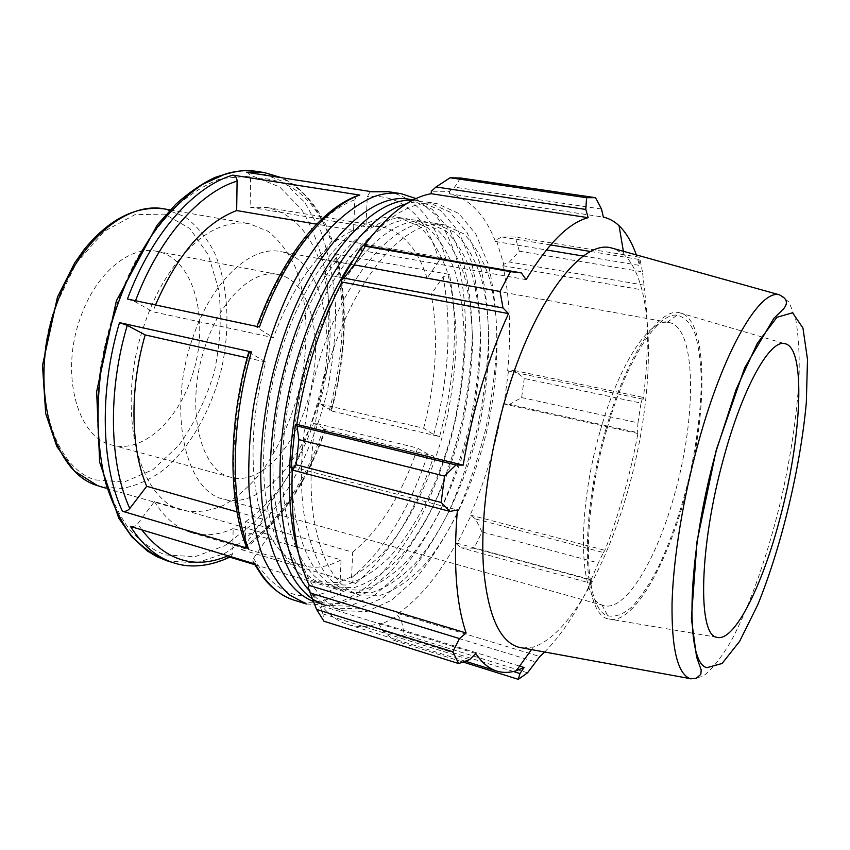 <?xml version="1.0" encoding="UTF-8"?>
<svg xmlns="http://www.w3.org/2000/svg" width="850" height="850" viewBox="0 0 850 850"><rect width="100%" height="100%" fill="white"/><g stroke="black" fill="none" stroke-linecap="round" stroke-linejoin="round"><path stroke-width="0.64" stroke-dasharray="4.25 3.19" d="M313.363 601.481L316.668 602.639L340.988 603.596L366.042 592.854L390.437 571.976C406.002 553.722 420.134 532.089 432.841 507.099C444.497 480.771 454.059 452.965 461.518 423.693C467.638 394.124 471.229 364.947 472.292 336.164C471.824 308.136 468.594 282.498 462.612 259.271L449.831 229.819L432.013 209.174L409.743 199.378M291.295 350.88C318.261 264.892 371.131 210.874 408.117 219.002L428.049 227.885C439.556 238.786 448.736 253.831 455.589 273.02C461.008 294.004 463.93 317.199 464.366 342.603C463.42 368.73 460.158 395.229 454.601 422.099C441.724 475.394 418.572 524.737 390.15 556.537C375.583 570.786 360.74 580.284 345.621 585.044L323.818 584.29C300.05 576.651 284.049 550.471 275.836 505.739C268.972 461.763 274.55 403.293 291.295 350.88M316.668 602.639L325.412 605.338L349.531 606.209L374.414 595.361L398.661 574.356C414.131 556.006 428.198 534.289 440.863 509.214C452.487 482.779 462.039 454.899 469.508 425.542C475.66 395.888 479.294 366.637 480.431 337.79C480.038 309.697 476.914 284.006 471.038 260.727L458.447 231.232L440.842 210.566L418.784 200.791L412.643 200.249M300.879 352.973C284.123 405.578 278.439 464.238 285.132 508.321C293.186 553.148 308.986 579.349 332.552 586.914L354.174 587.594C369.187 582.781 383.934 573.208 398.416 558.886C426.668 526.926 449.756 477.402 462.666 423.959C468.244 397.014 471.548 370.451 472.558 344.271C472.196 318.793 469.359 295.556 464.036 274.529C457.3 255.308 448.248 240.242 436.858 229.341L417.127 220.469C380.471 212.383 327.866 266.666 300.879 352.973M309.092 590.389C316.657 599.356 325.029 605.242 334.209 608.048L358.126 608.844L382.829 597.879L406.927 576.746C422.312 558.312 436.316 536.499 448.938 511.328C460.53 484.808 470.071 456.832 477.551 427.401C483.724 397.662 487.411 368.337 488.612 339.416C488.304 311.259 485.276 285.526 479.517 262.204L467.128 232.656L449.724 211.979L427.879 202.204C421.101 201.142 413.961 201.663 406.481 203.777M310.526 355.087C337.524 268.441 389.863 213.903 426.179 221.946L445.729 230.796C456.981 241.708 465.917 256.796 472.547 276.048C477.753 297.118 480.505 320.408 480.792 345.939C479.719 372.172 476.372 398.809 470.772 425.829C457.831 479.432 434.828 529.125 406.725 561.244C392.328 575.652 377.687 585.289 362.791 590.166L341.339 589.56C317.985 582.059 302.377 555.836 294.504 510.914C287.969 466.735 293.76 407.883 310.526 355.087M298.817 554.444C309.06 586.139 323.808 604.913 343.071 610.778L366.786 611.49L391.297 600.408L415.246 579.158C430.546 560.617 444.476 538.719 457.045 513.453C468.616 486.848 478.146 458.788 485.637 429.271C491.842 399.447 495.571 370.047 496.836 341.062C496.612 312.842 493.68 287.056 488.049 263.691L475.851 234.09L458.66 213.382L437.038 203.628C417.159 200.462 395.664 210.874 372.576 234.876M363.587 245.321L351.688 261.704M320.237 357.202C303.471 410.199 297.564 469.243 303.939 513.528C311.631 558.546 327.048 584.779 350.179 592.216L371.45 592.758C386.229 587.817 400.775 578.106 415.087 563.614C443.02 531.335 465.959 481.461 478.922 427.72C490.822 373.724 492.065 318.846 481.1 277.578C474.587 258.294 465.768 243.185 454.644 232.273L435.296 223.433C399.319 215.433 347.257 270.236 320.237 357.202M330.023 359.348C313.246 412.547 307.233 471.771 313.427 516.163C320.949 561.276 336.164 587.52 359.082 594.894L380.163 595.361C394.836 590.357 409.275 580.571 423.491 566.004C451.265 533.556 474.119 483.512 487.124 429.611C499.056 375.466 500.448 320.461 489.706 279.119C483.31 259.792 474.619 244.673 463.622 233.75L444.476 224.931C408.839 216.973 357.064 272.043 330.023 359.348M80.049 318.803C59.861 374.754 77.86 438.058 111.892 445.039C142.258 453.719 177.692 421.069 191.866 376.391C210.641 322.575 194.767 257.794 156.602 251.292C129.604 245.161 95.041 273.806 80.049 318.803M144.298 324.806C114.782 408.627 138.125 501.203 183.164 510.457C196.509 512.901 210.099 511.147 223.911 505.176C237.501 497.038 250.24 485.69 262.119 471.134C279.257 446.919 291.89 418.678 300.018 386.421C309.272 343.91 307.934 300.369 295.449 267.591C288.288 252.259 279.161 240.157 268.069 231.296L249.337 223.731C240.189 222.126 230.594 223.231 220.543 227.035C191.239 237.894 160.597 275.687 144.298 324.806M127.426 299.009L135.15 301.782L152.841 311.759L273.487 337.705L257.423 327.771L256.743 327.239L259.441 327.006M306.372 603.978L330.289 605.274C346.821 600.631 363.067 591.005 379.026 576.396C394.464 559.438 408.627 539.208 421.504 515.674C433.447 490.79 443.477 464.312 451.594 436.231C466.055 379.493 469.593 320.312 460.307 272.319C454.569 249.454 446.293 230.276 435.466 214.795L416.064 198.581M388.418 191.707C415.661 197.646 434.733 219.821 445.623 258.23L329.747 238.021C316.306 200.674 294.472 178.84 264.233 172.55M334.634 253.778L449.512 274.433C458.479 324.456 455.186 378.526 439.609 436.634L329.248 410.465C344.547 354.631 346.343 302.398 334.634 253.778L336.919 256.116L336.356 257.444L323.744 274.199L431.173 294.387L443.137 276.771L449.512 274.433M323.425 429.176L433.755 456.142C414.991 512.954 388.949 555.433 355.608 583.567L241.209 549.578C277.1 523.749 304.502 483.608 323.425 429.176L325.199 429.016L313.724 422.854L417.626 448.099L427.869 454.091L433.755 456.142M174.123 562.987C192.015 568.161 210.216 566.111 228.746 556.835L229.787 557.143M254.724 564.655L344.069 591.579C326.963 601.928 310.314 604.796 294.142 600.185M445.623 258.23L439.174 260.589L427.04 278.226L318.676 258.442L331.468 241.676L332.063 240.21L329.747 238.021M246.415 172.263C249.008 172.986 250.41 174.951 250.612 178.16L250.102 207.219L365.957 226.684L367.285 196.499L369.994 192.079L372.226 191.792M439.609 436.634L433.734 434.552L423.598 428.251L319.674 403.782L331.043 410.231L329.248 410.465M355.608 583.567C353.047 582.526 351.688 580.593 351.56 577.777L352.686 552.202L245.661 521.581L245.214 546.359L244.492 548.611L241.209 549.578M255.329 564.028L252.737 560.979L253.555 558.354L269.535 534.788L154.413 501.574L137.764 523.727C135.681 526.076 133.259 526.989 130.486 526.458M228.746 556.835L230.159 556.963M231.019 556.707L232.762 553.584L233.144 528.572L341.041 559.874L339.968 585.703C340.117 588.551 341.487 590.516 344.069 591.579M356.543 195.989L354.811 199.835L353.547 230.446C324.721 242.303 293.016 282.997 273.487 337.705M427.04 278.226C417.701 248.476 402.326 231.253 380.928 226.546L365.957 226.684M423.598 428.251C436.273 380.024 438.802 335.41 431.173 294.387M352.686 552.202C380.109 529.614 401.752 494.913 417.626 448.099M269.535 534.788C278.513 551.469 289.563 561.733 302.674 565.59C315.042 569.022 327.824 567.12 341.041 559.874M248.774 352.07L265.742 362.026C249.634 418.997 249.071 480.717 262.852 519.201L246.606 542.842L245.778 545.105M353.547 230.446L316.625 224.166M236.969 511.87L262.852 519.201M154.413 501.574C164.666 518.022 176.991 528.371 191.409 532.621C204.988 536.424 218.907 535.075 233.144 528.572M245.661 521.581C275.028 500.703 297.712 467.797 313.724 422.854M319.674 403.782C332.095 357.34 333.455 314.139 323.744 274.199M318.676 258.442C307.445 229.436 290.041 212.426 266.464 207.421L250.102 207.219M265.742 362.026L247.159 357.85M371.631 221.383C339.044 234.271 302.441 283.698 281.786 348.808C265.051 401.019 259.569 459.297 266.592 503.179C274.986 547.814 291.168 573.984 315.138 581.676L337.121 582.494C352.346 577.809 367.285 568.374 381.937 554.211C410.507 522.569 433.734 473.397 446.579 420.251C452.126 393.444 455.334 367.019 456.227 340.956C455.717 315.605 452.699 292.453 447.185 271.511C440.226 252.354 430.929 237.331 419.294 226.44L399.181 217.547C390.522 216.123 381.342 217.398 371.631 221.383M401.519 620.968L404.324 634.61L393.869 640.369L382.882 630.891L379.61 625.228L397.928 615.634L401.519 620.968L536.212 662.118M379.61 625.228L379.961 623.008C368.815 627.077 358.052 627.555 347.682 624.442C338.226 621.52 329.619 615.347 321.842 605.933L320.79 608.143L322.926 613.902L323.892 621.212M308.093 587.52L320.79 608.143M292.294 469.806L292.442 466.884L290.944 467.553M360.272 248.455L360.921 250.421L364.416 245.469M460.551 178.001L454.644 187.149L449.608 191.324L431.322 191.25M449.608 191.324L449.214 193.736C469.582 198.666 484.989 214.593 495.444 241.506L496.272 239.774L501.914 236.969L515.206 237.001L519.318 251.196L509.437 262.002L503.742 264.244L496.272 239.774M503.742 264.244L502.86 265.71C509.83 296.862 511.424 331.925 507.652 370.887L514.08 370.473L524.237 378.494L521.634 397.577L509.511 404.366L504.092 403.718L508.544 370.483M504.092 403.718L503.243 403.803C496.496 443.105 485.488 480.186 470.209 515.047L475.564 518.967L481.971 531.941L474.066 548.261L461.433 547.846L456.843 544.298L470.751 516.035M456.843 544.298L456.439 543.044C439.025 574.929 419.571 598.432 398.087 613.562L397.928 615.634M513.411 671.5L382.882 630.891M379.961 623.008L519.626 666.113M393.869 640.369L463.006 662.023M456.439 543.044L592.067 580.019L590.166 583.1L461.433 547.846M474.066 548.261L590.92 580.136L590.166 583.1M503.243 403.803L637.904 433.521L637.298 432.533L509.511 404.366M521.634 397.577L637.968 422.843L637.298 432.533M502.86 265.71L644.502 290.286L644.045 285.143L509.437 262.002M519.318 251.196L642.462 271.841L644.045 285.143M601.524 209.058L454.644 187.149M449.214 193.736L603.341 217.111M360.921 250.421L526.118 279.639M600.376 430.429C618.768 365.245 648.327 320.163 667.154 322.309L669.024 322.522C696.554 326.995 696.872 416.256 674.624 494.084C657.093 558.737 625.589 612.064 603.702 605.582L601.917 604.945C578.956 598.485 576.183 512.624 600.376 430.429M606.634 430.121C580.784 518.128 583.61 609.588 607.761 615.782C615.188 617.323 623.252 614.38 631.943 606.953C640.751 597.253 649.432 584.269 657.974 567.981C670.65 541.142 681.137 510.574 689.424 476.297C697 441.851 700.963 409.796 701.335 380.109C700.793 361.728 698.689 346.248 695.013 333.668C690.455 323.181 684.505 317.007 677.153 315.138C657.549 312.513 626.269 360.358 606.634 430.121M605.827 429.42C578.733 521.581 582.803 616.186 608.749 618.938C632.188 625.558 665.816 567.534 684.611 497.951C708.422 414.29 708.698 317.932 679.426 312.736C659.6 307.137 626.482 356.033 605.827 429.42M192.153 339.639C167.142 411.899 185.768 491.651 223.603 499.141C258.156 509.235 299.179 465.842 316.519 408.978C339.235 340.669 324.137 258.846 280.723 251.621C250.846 244.853 210.8 281.796 192.153 339.639M522.782 648.008L533.322 646.977C571.997 634.982 614.433 552.341 634.822 463.696C655.35 375.084 653.416 282.2 623.911 254.469L614.89 248.923M544.659 652.024C561.669 634.865 577.469 610.863 592.067 580.019M590.92 580.136L598.357 562.955L481.971 531.941M475.564 518.967L603.404 552.532L598.357 562.955M603.404 552.532L604.924 550.301C619.363 513.432 630.349 474.502 637.904 433.521M637.968 422.843L641.017 403.081L524.237 378.494M514.08 370.473L642.727 397.301L641.017 403.081M642.727 397.301L643.206 399.234C648.284 358.721 648.72 322.405 644.502 290.286M642.462 271.841L639.593 257.284L515.206 237.001M590.761 251.515L638.945 259.409L639.593 257.284M638.945 259.409L639.551 265.391L636.31 254.904M501.914 236.969L550.556 244.928M495.444 241.506L546.359 249.942M583.366 256.073L639.551 265.391M507.652 370.887L643.206 399.234M470.209 515.047L604.924 550.301M527.542 672.807L404.324 634.61M398.087 613.562L539.803 656.54M322.926 613.902L469.625 659.632M321.842 605.933L475.798 653.491M292.442 466.884L457.396 509.947M155.518 304.959L152.841 311.759M205.02 346.8C184.684 405.79 199.729 471.24 231.051 477.339C258.942 485.339 292.506 450.309 306.818 403.58C325.614 347.257 312.938 280.404 277.865 274.486C253.109 268.717 220.214 299.413 205.02 346.8M164.762 208.983L184.684 216.633C196.584 225.42 206.486 237.341 214.37 252.397C228.268 284.527 230.584 327.027 221.637 368.337C211.576 409.381 190.867 446.579 164.294 469.37C150.609 479.442 136.489 485.817 121.933 488.495L100.683 486.636M95.508 479.921L124.132 482.024L152.883 469.721L178.883 445.283C194.14 423.98 205.923 399.649 214.232 372.3C220.171 344.261 221.712 316.912 218.854 290.264L208.356 254.968L189.826 228.448L164.581 214.126L134.948 214.678L104.231 231.296L76.394 262.969L55.463 306.149C28.008 381.799 51.106 467.309 95.508 479.921M135.15 301.782L135.543 300.73M256.987 171.434L283.124 181.581L304.672 202.183L320.811 231.285C328.812 254.139 333.731 279.267 335.569 306.669C335.665 334.772 332.849 363.184 327.101 391.903C316.572 434.531 299.147 474.257 276.377 506.536C260.323 526.511 243.004 542.183 224.421 553.573L196.042 563.019L167.121 560.819M250.612 178.16C288.437 176.407 315.382 197.583 331.468 241.676M336.356 257.444C347.692 304.799 345.929 355.736 331.043 410.231M325.199 429.016C306.723 482.109 280.054 521.22 245.214 546.359M232.762 553.584L227.97 555.794M141.822 529.869L137.764 523.727M354.811 199.835C320.216 212.139 281.106 260.833 257.423 327.771M439.174 260.589C425.914 215.326 401.944 193.959 367.285 196.499M433.734 434.552C448.874 377.995 452.009 325.401 443.137 276.771M351.56 577.777C384.094 550.566 409.53 509.341 427.869 454.091M253.555 558.354C276.877 596.615 305.681 605.731 339.968 585.703M249.464 352.569C229.309 421.897 229.043 497.558 246.606 542.842M165.58 554.933L195.022 556.676L224.804 545.679L253.045 523.696C270.629 504.358 286.036 481.504 299.264 455.143C310.983 427.433 319.717 398.469 325.465 368.241C329.364 337.918 329.853 308.603 326.931 280.309C321.991 253.258 313.597 229.712 301.761 209.674L279.682 186.979L252.344 175.939L221.287 178.5C206.348 184.046 191.462 193.205 176.651 205.987C162.148 220.788 148.718 238.637 136.351 259.548C118.66 293.409 106.569 330.501 100.077 370.812C95.243 410.284 97.134 447.886 105.166 479.538C111.552 499.396 119.765 516.194 129.827 529.933C140.718 541.726 152.628 550.056 165.58 554.933M690.54 678.821L702.706 676.558C711.705 669.673 721.044 658.059 730.745 641.718C750.104 605.827 768.421 553.074 781.532 497.558C790.999 455.016 796.832 415.289 799.053 378.356C799.669 355.364 798.586 335.803 795.781 319.685L789.129 302.122L779.184 294.748M413.27 199.931L418.784 200.791M334.209 608.048L343.071 610.778M427.879 202.204L437.038 203.628M350.179 592.216L359.082 594.894M435.296 223.433L444.476 224.931M332.552 586.914L341.339 589.56M417.127 220.469L426.179 221.946M105.931 488.155L183.164 510.457M170.149 209.929L249.337 223.731M332.063 240.21C322.15 209.653 300.092 185.364 281.488 177.703M331.489 410.55C346.502 355.598 348.319 304.119 336.919 256.116M244.492 548.611C280.022 522.686 307.073 482.917 325.646 429.324M230.807 556.644L231.816 556.144M257.008 326.496L256.743 327.239M369.994 192.079L371.971 191.749M252.737 560.979L254.171 563.678M191.409 532.621L302.674 565.59M266.464 207.421L380.928 226.546M667.154 322.309L677.153 315.138M601.917 604.945L607.761 615.782M669.024 322.522L280.723 251.621M603.702 605.582L223.603 499.141M623.911 254.469L623.379 251.292M533.322 646.977L531.452 649.602M347.682 624.442L465.269 661.215M231.051 477.339L111.892 445.039M156.602 251.292L277.865 274.486M315.138 581.676L323.818 584.29M399.181 217.547L408.117 219.002M716.794 637.256L692.803 633.186M692.208 633.091L608.749 618.938M679.426 312.736L784.561 343.612"/><path stroke-width="1.27" d="M413.27 199.931L409.743 199.378C369.229 190.697 310.983 249.666 281.074 344.59C262.905 401.232 256.541 464.429 263.394 512.603C271.66 561.606 288.32 591.228 313.363 601.481M412.643 200.249C373.054 197.498 319.122 256.477 290.743 346.694C272.138 404.866 265.827 469.848 273.243 518.543C282.179 568.002 299.561 596.934 325.412 605.338M406.481 203.777C369.644 213.244 325.242 270.183 300.486 348.808C268.823 445.071 275.389 553.552 309.092 590.389M351.688 261.704C335.272 286.514 321.481 316.264 310.293 350.933C287.013 422.949 283.188 505.017 298.817 554.444M372.576 234.876L363.587 245.321M316.625 224.166L236.661 210.556L237.097 181.114C236.884 177.863 235.461 175.865 232.847 175.132C194.257 186.235 151.821 233.367 127.426 299.009L259.441 327.006C283.879 257.688 324.275 207.453 359.773 195.075L232.847 175.132M416.064 198.581L401.072 193.662C392.147 192.27 382.702 193.417 372.725 197.104C358.817 203.373 344.792 213.573 330.65 227.694C316.689 244.003 303.578 263.617 291.316 286.535C273.572 323.648 260.897 364.14 253.268 407.989C249.486 436.539 248.083 463.813 249.061 489.802C251.387 514.505 255.818 536.297 262.352 555.209C269.918 572.114 278.938 585.352 289.404 594.894L306.372 603.978L294.142 600.185C278.906 595.531 265.965 583.482 255.329 564.028L130.486 526.458C142.715 545.647 157.261 557.823 174.123 562.987C188.286 567.683 207.857 567.651 230.807 556.644M256.987 171.434L245.894 170.648C239.859 170.436 229.564 172.688 215.029 177.406C202.13 183.483 189.093 192.387 175.918 204.117L157.208 225.048L116.386 300.804L96.645 391.627L99.641 462.209L118.745 518.139L131.835 536.839L147.284 550.938L156.931 556.718L167.121 560.819C153.924 555.698 141.791 547.049 130.719 534.852C120.498 520.668 112.157 503.338 105.708 482.874C97.612 450.266 95.827 411.559 100.916 370.983C109.299 316.721 130.358 264.01 158.068 226.334C172.348 208.813 187.181 194.831 202.576 184.386L225.441 173.974C236.428 170.712 246.946 169.862 256.987 171.434L264.233 172.55L246.415 172.263L372.226 191.792L388.418 191.707L401.072 193.662M229.787 557.143L254.724 564.655M122.411 511.243L248.381 548.516C230.233 501.999 230.52 423.661 251.441 351.932L119.51 322.639C99.036 390.671 101.161 465.726 122.411 511.243C125.205 511.764 127.659 510.85 129.774 508.491L146.699 486.285L236.969 511.87M230.159 556.963L231.019 556.707M247.159 357.85L145.159 334.932L127.266 325.38L119.51 322.639M359.773 195.075L356.543 195.989C320.131 209.886 281.212 258.793 257.008 326.496M251.441 351.932L248.774 352.07C228.384 422.269 228.055 498.652 245.778 545.105L248.381 548.516M145.159 334.932C129.412 389.257 130.592 448.619 146.699 486.285M316.572 609.418L452.816 651.769L458.671 663.563L323.892 621.212L316.572 609.418L308.093 587.52L309.315 585.491C296.129 557.016 290.456 518.457 292.294 469.806M295.375 424.522L290.944 467.553L292.464 470.092L296.257 464.791L298.871 439.609L297.022 425.946L295.375 424.522L296.831 424.384C305.097 371.79 320.142 324.349 341.987 282.041L341.105 280.436L343.921 278.088L354.184 264.86L365.319 246.234L363.545 245.321L360.272 248.455L341.105 280.436M364.416 245.469C387.228 214.88 409.456 197.636 431.12 193.704L431.322 191.25L436.05 186.968L450.139 177.767L460.551 178.001L595.51 197.667L601.524 209.058L603.341 217.111C609.099 218.376 614.327 221.244 619.044 225.696C626.099 232.486 631.858 242.218 636.31 254.904M519.626 666.113L524.11 667.494L519.945 673.54L513.411 671.5M463.006 662.023L518.309 679.352L519.945 673.54M436.05 186.968L585.799 209.44L588.157 217.685C568.703 222.774 548.027 243.429 526.118 279.639L521.358 272.914L363.545 245.321M365.319 246.234L510.467 271.649L521.358 272.914M296.831 424.384L463.176 465.141L455.972 464.971L297.022 425.946M298.871 439.609L444.507 476.085L455.972 464.971M309.315 585.491L466.129 632.984L459.489 638.573L309.963 592.896M452.816 651.769L459.489 638.573M343.921 278.088L503.041 307.998L500.013 291.476L354.184 264.86M341.987 282.041L508.502 313.608C498.472 335.431 489.526 359.391 481.674 385.486C473.854 411.634 467.691 438.186 463.176 465.141M503.041 307.998L508.502 313.608M614.89 248.923L610.969 247.828C581.517 239.689 534.002 300.794 505.931 396.908C488.601 455.345 480.324 519.817 483.438 567.014C487.688 614.837 499.471 641.591 518.776 647.275L522.782 648.008M444.507 476.085L441.171 502.456L296.257 464.791M292.464 470.092L450.033 511.413L441.171 502.456M450.033 511.413L457.396 509.947C453.124 562.434 456.036 603.447 466.129 632.984M465.269 661.215L496.793 671.075C488.952 668.653 481.95 662.798 475.798 653.491L469.625 659.632L458.671 663.563M496.793 671.075C503.019 672.966 509.533 672.839 516.332 670.703L524.11 667.494M518.309 679.352L527.542 672.807L539.803 656.54L544.659 652.024M595.51 197.667L586.585 197.71L450.139 177.767M585.799 209.44L586.585 197.71M510.467 271.649L500.013 291.476M431.12 193.704L588.157 217.685M550.556 244.928L590.761 251.515M546.359 249.942L583.366 256.073M723.722 457.863C699.082 546.104 697.489 635.471 716.794 637.256C734.039 642.759 762.206 586.224 779.758 519.063C801.784 438.228 806.448 346.694 784.561 343.612C769.834 339.543 742.666 387.611 723.722 457.863M236.661 210.556C204.659 222.838 177.607 254.309 155.518 304.959M56.259 305.362C77.945 240.943 127.032 200.929 164.762 208.983C136.202 205.317 109.374 218.779 84.277 249.358L74.63 263.011L57.449 297.139L42.5 365.447L45.698 413.525L56.822 446.505L74.492 471.112L97.484 485.616L100.683 486.636L97.739 485.701C51.776 472.94 27.689 384.126 56.259 305.362M135.543 300.73C159.248 237.607 199.941 192.185 237.097 181.114M227.97 555.794C195.107 569.766 166.387 561.117 141.822 529.869M129.774 508.491C109.406 464.121 107.514 391.404 127.266 325.38M716.497 449.979L736.185 389.289L757.329 343.283L776.9 317.305L792.572 312.779L802.952 328.036L807.5 359.486L806.321 402.741C800.339 467.861 781.384 546.858 757.69 604.934L739.638 641.314L722.064 663.499L706.871 667.654C684.633 662.947 686.853 555.815 716.497 449.979M690.54 678.821L696.288 678.3L700.814 674.326L701.218 670.055L696.575 656.954L691.379 618.556L697.032 541.408L716.263 449.979L744.727 367.699L773.84 318.346L783.434 309.007C785.687 306.34 786.643 303.96 786.314 301.867C786.133 299.296 783.753 296.926 779.184 294.748C759.592 289.425 723.488 350.582 698.307 442.903C682.986 498.472 673.221 559.024 672.042 603.319C671.543 648.199 677.45 673.274 689.786 678.555L518.776 647.275M100.683 486.636L105.931 488.155M164.762 208.983L170.149 209.929M167.121 560.819L174.123 562.987M281.488 177.703L264.233 172.55M371.971 191.749L388.418 191.707M254.171 563.678L262.554 576.608C271.309 588.168 281.839 596.031 294.142 600.185M623.379 251.292L619.044 225.696M531.452 649.602L516.332 670.703M779.184 294.748L610.969 247.828M692.803 633.186L692.208 633.091"/></g></svg>
